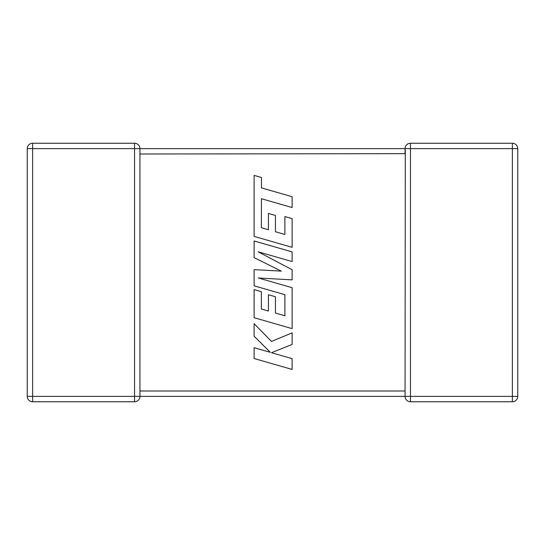 <?xml version="1.0" encoding="UTF-8"?>
<svg xmlns="http://www.w3.org/2000/svg" width="545" height="545" viewBox="0 0 545 545"><rect width="100%" height="100%" fill="white"/><g stroke="black" fill="none" stroke-linecap="round" stroke-linejoin="round"><path stroke-width="0.82" d="M139.936 153.663L139.936 396.304M134.554 143.246L134.554 148.621L32.625 148.621L32.625 396.379L134.554 396.379L134.554 148.621L405.064 148.621A5.375 5.375 0 0 1 410.446 143.246L512.375 143.246A5.375 5.375 0 0 1 517.75 148.621L517.75 396.379A5.375 5.375 0 0 1 512.375 401.754L410.446 401.754A5.375 5.375 0 0 1 405.064 396.379L139.936 396.379A5.375 5.375 0 0 1 134.554 401.754L32.625 401.754A5.375 5.375 0 0 1 27.25 396.379L27.25 148.621A5.375 5.375 0 0 1 32.625 143.246L134.554 143.246A5.375 5.375 0 0 1 139.936 148.621L139.936 154.003L405.064 153.663M405.064 391.869L405.064 396.379L512.375 396.379L512.375 148.621L410.446 148.621L410.446 401.754M405.064 391.337L405.303 150.195M261.355 227.694L261.457 198.727L292.12 207.543L292.12 196.718L261.457 187.902L261.457 177.5L254.12 175.388L254.12 236.394L292.12 247.328L292.12 218.613L284.885 216.563L284.885 234.452L275.443 231.754L275.443 215.452L268.419 213.442L268.419 229.752L261.355 227.694M254.12 240.972L254.12 257.642L281.268 271.11L254.12 269.646L254.12 285.832L284.892 294.675L284.892 315.746L275.443 313.055L275.443 296.746L268.419 294.736L268.419 311.045L261.348 308.995L261.348 291.677L254.12 289.62L254.12 317.701L292.12 328.635L292.12 287.692L258.289 277.977L292.12 279.871L292.12 269.741L258.126 251.797L292.12 261.559L292.12 251.899L254.12 240.972M254.12 358.521L292.12 369.442L292.12 358.63L271.485 352.717L292.12 344.433L292.12 332.872L271.485 341.429L254.12 323.682L254.12 336.19L270.32 352.343L254.12 347.696L254.12 358.521M139.936 390.997L405.064 390.997M517.75 396.379L512.375 396.379L512.375 401.754M512.375 143.246L512.375 148.621L517.75 148.621M405.064 154.003L405.064 148.621L410.446 148.621L410.446 143.246M27.25 148.621L32.625 148.621L32.625 143.246M32.625 401.754L32.625 396.379L27.25 396.379M139.936 396.379L134.554 396.379L134.554 401.754"/></g></svg>
